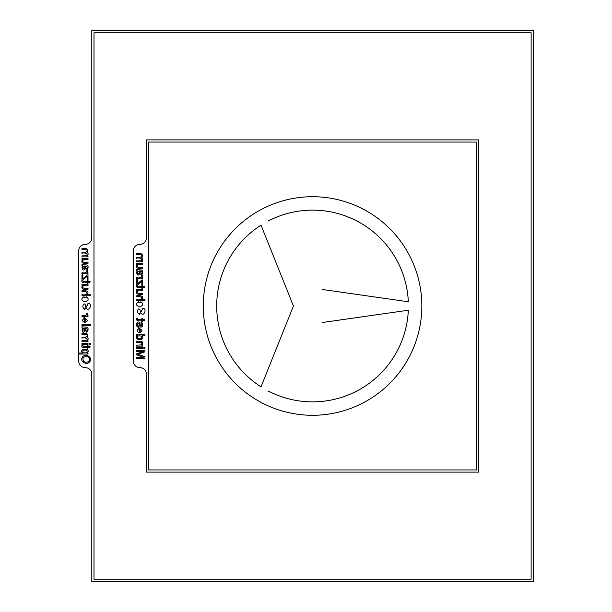 <?xml version="1.0" encoding="UTF-8"?>
<svg xmlns="http://www.w3.org/2000/svg" width="612" height="612" viewBox="0 0 612 612"><rect width="100%" height="100%" fill="white"/><g stroke="black" fill="none" stroke-linecap="round" stroke-linejoin="round"><path stroke-width="0.92" d="M260.926 224.971L293.446 306L261.01 225.178A95.862 95.862 0 0 0 261.01 386.822L293.446 306L260.926 387.029M408.548 301.8L322.111 289.453L408.326 301.77A95.862 95.862 0 0 0 268.339 220.947L268.201 220.771M257.912 400.646A109.288 109.288 0 0 0 407.202 360.644A109.288 109.288 0 0 0 367.2 211.354A109.288 109.288 0 0 0 217.91 251.356A109.288 109.288 0 0 0 257.912 400.646M268.201 391.229L268.339 391.053A95.862 95.862 0 0 0 408.326 310.23L322.111 322.547L408.548 310.2M146.444 237.808L146.444 139.888L478.668 139.888L478.668 472.112L146.444 472.112L146.444 374.192A6.556 6.556 0 0 0 139.888 367.636A6.556 6.556 0 0 1 133.332 361.08L133.332 250.92A6.556 6.556 0 0 1 139.888 244.364A6.556 6.556 0 0 0 146.444 237.808M148.632 469.932L148.632 142.068L476.488 142.068L476.488 469.932L148.632 469.932M142.65 260.957L142.65 261.875L136.606 261.875L136.606 260.85C145.48 261.324 141.005 256.711 136.606 258.279L136.606 257.254C140.247 257.767 141.961 257.071 141.732 255.158C140.844 254.668 139.131 254.516 136.606 254.699L136.606 253.682C141.777 252.978 143.491 254.217 141.732 257.415C143.101 258.356 143.124 259.534 141.8 260.957L142.65 260.957M137.952 268.316C136.185 267.459 136.04 266.151 137.493 264.392L136.606 264.392L136.606 263.481L142.65 263.481L142.65 264.506C137.325 263.091 133.844 268.37 142.65 267.352L142.65 268.377L137.952 268.316M139.934 273.717C137.983 276.035 136.897 275.461 136.667 271.988L137.356 270.894L136.606 270.688L136.606 269.617L141.448 269.991C142.994 270.741 143.162 272.263 141.969 274.558L140.928 275.01L140.791 274.008C142.512 272.937 142.397 271.927 140.446 270.978L139.934 273.717M141.953 335.781C146.452 341.244 132.506 340.586 137.371 335.713L136.606 335.713L136.606 334.756L144.952 334.756L144.952 335.781L141.953 335.781M144.952 356.658L144.952 358.318L136.606 358.318L136.606 357.255L143.713 357.255L136.606 354.838L136.606 353.843L143.59 351.418L136.606 351.418L136.606 350.355L144.952 350.355L144.952 351.839L137.807 354.279L144.952 356.658M144.952 347.67L144.952 348.695L143.774 348.695L143.774 347.67L144.952 347.67M142.65 347.67L142.65 348.695L136.606 348.695L136.606 347.67L142.65 347.67M142.65 345.191L142.65 346.117L136.606 346.117L136.606 345.091C141.296 345.275 142.833 344.365 141.219 342.345L136.606 342.23L136.606 341.205L141.318 341.259C143.07 342.146 143.223 343.462 141.793 345.191L142.65 345.191M139.368 327.925L138.427 327.948L138.557 329.011L137.608 329.638C136.912 331.107 137.493 332.041 139.368 332.431L139.368 327.925M141.793 326.716C139.911 328.636 139.276 323.45 138.274 323.105C136.92 323.97 137.019 324.949 138.572 326.058L138.411 327.076C135.16 327.221 136.56 320.42 139.261 322.302L140.806 325.791C142.191 325.661 142.236 324.827 140.959 323.281L141.089 322.279C142.749 322.815 143.17 324.13 142.367 326.211L141.793 326.716M141.854 320.65C137.677 321.239 135.933 320.512 136.621 318.454L137.524 318.6L137.761 319.571L141.854 319.632L141.854 318.6L142.65 318.6L142.65 319.632L144.761 319.632L144.149 320.65L142.65 320.65L142.65 321.399L141.854 321.399L141.854 320.65M140.049 310.001C138.404 306.237 135.673 313.413 139.383 313.566L139.291 314.606L142.52 309.267L142.604 308.211C148.655 308.7 141.77 320.359 140.049 310.001M140.875 301.731C143.782 303.728 143.361 305.449 139.605 306.895C135.795 305.549 135.489 303.797 138.687 301.632L138.825 302.642L140.722 302.726L140.875 301.731M144.952 299.727L144.952 300.752L136.606 300.752L136.606 299.727C144.294 300.806 142.282 295.168 136.606 296.858L136.606 295.833C141.923 295.229 143.705 296.529 141.953 299.727L144.952 299.727M137.952 294.234C136.185 293.377 136.04 292.069 137.493 290.31L136.606 290.31L136.606 289.392L142.65 289.392L142.65 290.417C137.325 289.009 133.844 294.288 142.65 293.27L142.65 294.296L137.952 294.234M141.854 287.602C137.677 288.191 135.933 287.464 136.621 285.406L137.524 285.552L137.761 286.531L141.854 286.584L141.854 285.552L142.65 285.552L142.65 286.584L144.761 286.584L144.149 287.602L142.65 287.602L142.65 288.351L141.854 288.351L141.854 287.602M141.854 281.245L137.44 285.093L136.606 285.093L136.606 279.745L137.486 279.745L137.44 283.83L141.976 279.921L142.65 279.921L142.65 284.863L141.823 284.863L141.854 281.245M142.65 277.81L142.65 278.735L136.606 278.735L136.606 277.71C139.788 278.284 141.418 277.649 141.51 275.798L142.458 275.446L141.732 277.81L142.65 277.81M91.8 237.808L91.8 30.6L533.312 30.6L533.312 581.4L91.8 581.4L91.8 374.192A6.556 6.556 0 0 0 85.244 367.636A6.556 6.556 0 0 1 78.688 361.08L78.688 250.92A6.556 6.556 0 0 1 85.244 244.364A6.556 6.556 0 0 0 91.8 237.808M93.988 579.212L93.988 32.788L531.132 32.788L531.132 579.212L93.988 579.212M88.013 340.823L88.013 341.741L81.962 341.741L81.962 340.716C90.844 341.19 86.361 336.577 81.962 338.145L81.962 337.12C85.611 337.633 87.317 336.937 87.095 335.032C86.2 334.535 84.487 334.382 81.962 334.565L81.962 333.548C87.134 332.844 88.847 334.083 87.088 337.281C88.457 338.222 88.48 339.4 87.156 340.823L88.013 340.823M88.013 343.301L88.013 344.327L81.962 344.327L81.962 343.301L88.013 343.301M90.308 343.301L90.308 344.327L89.13 344.327L89.13 343.301L90.308 343.301M87.21 347.379C83.033 347.976 81.289 347.241 81.977 345.183L82.88 345.329L83.117 346.308L87.21 346.361L87.21 345.329L88.013 345.329L88.013 346.361L90.117 346.361L89.505 347.379L88.013 347.379L88.013 348.129L87.21 348.129L87.21 347.379M85.297 330.908C83.339 333.226 82.253 332.653 82.023 329.18L82.712 328.086L81.962 327.879L81.962 326.808L86.805 327.183C88.35 327.933 88.518 329.455 87.325 331.75L86.284 332.201L86.147 331.199C87.868 330.12 87.753 329.111 85.802 328.17L85.297 330.908M88.013 315.562L88.013 316.488L81.962 316.488L81.962 315.463C85.144 316.037 86.774 315.402 86.866 313.558L87.814 313.199L87.095 315.562L88.013 315.562M85.405 304.998C83.76 301.234 81.029 308.41 84.739 308.555L84.647 309.596L87.876 304.263L87.96 303.208C94.011 303.697 87.126 315.348 85.405 304.998M86.231 296.721C89.138 298.717 88.717 300.446 84.961 301.892C81.151 300.546 80.845 298.794 84.051 296.629L84.181 297.631L86.078 297.723L86.231 296.721M90.308 294.724L90.308 295.749L81.962 295.749L81.962 294.724C89.65 295.803 87.638 290.165 81.962 291.848L81.962 290.822C87.279 290.218 89.061 291.519 87.317 294.724L90.308 294.724M83.309 289.224C81.549 288.367 81.396 287.066 82.85 285.307L81.962 285.307L81.962 284.389L88.013 284.389L88.013 285.414C82.681 283.999 79.2 289.285 88.013 288.267L88.013 289.292L83.309 289.224M87.21 282.599C83.033 283.188 81.289 282.453 81.977 280.403L82.88 280.548L83.117 281.52L87.21 281.581L87.21 280.548L88.013 280.548L88.013 281.581L90.117 281.581L89.505 282.599L88.013 282.599L88.013 283.348L87.21 283.348L87.21 282.599M87.21 276.242L82.796 280.082L81.962 280.082L81.962 274.734L82.85 274.734L82.796 278.82L87.332 274.918L88.013 274.918L88.013 279.86L87.179 279.86L87.21 276.242M88.013 272.807L88.013 273.725L81.962 273.725L81.962 272.7C85.144 273.281 86.774 272.638 86.866 270.795L87.814 270.443L87.095 272.807L88.013 272.807M85.297 268.714C83.339 271.032 82.253 270.458 82.023 266.985L82.712 265.891L81.962 265.685L81.962 264.613L86.805 264.988C88.35 265.738 88.518 267.26 87.325 269.555L86.284 270.007L86.147 269.005C87.868 267.926 87.753 266.916 85.802 265.975L85.297 268.714M88.013 353.116L88.013 354.05L79.652 354.05L79.652 353.025L82.589 353.025C77.999 348.251 91.846 347.524 87.225 353.116L88.013 353.116M82.337 357.309C85.336 352.152 93.865 358.074 89.283 362.205C87.08 365.081 79.614 362.281 82.337 357.309M88.013 255.954L88.013 256.864L81.962 256.864L81.962 255.839C90.844 256.321 86.361 251.708 81.962 253.276L81.962 252.251C85.611 252.764 87.317 252.06 87.095 250.155C86.2 249.665 84.487 249.512 81.962 249.696L81.962 248.679C87.134 247.967 88.847 249.214 87.088 252.412C88.457 253.353 88.48 254.531 87.156 255.954L88.013 255.954M83.309 263.313C81.549 262.456 81.396 261.148 82.85 259.389L81.962 259.389L81.962 258.471L88.013 258.471L88.013 259.496C82.681 258.088 79.2 263.367 88.013 262.349L88.013 263.374L83.309 263.313M84.724 317.735L83.783 317.758L83.913 318.821L82.964 319.449C82.268 320.918 82.85 321.843 84.724 322.241L84.724 317.735M90.308 324.544L90.308 325.569L81.962 325.569L81.962 324.544L90.308 324.544M139.046 273.549L139.643 270.978L138.243 271.147C136.935 273.411 137.203 274.207 139.046 273.549M140.209 332.37C142.52 331.367 142.52 330.243 140.209 328.996L140.209 332.37M141.357 336.172C138.083 335.399 136.927 336.156 137.891 338.459C141.288 339.186 142.443 338.421 141.357 336.172M84.41 268.538L84.999 265.975L83.599 266.136C82.291 268.4 82.559 269.203 84.41 268.538M85.565 322.18C87.876 321.178 87.876 320.053 85.565 318.806L85.565 322.18M84.41 330.74L84.999 328.17L83.599 328.338C82.291 330.602 82.559 331.398 84.41 330.74M83.224 352.65C86.575 353.338 87.753 352.558 86.766 350.324C83.377 349.62 82.192 350.401 83.224 352.65M87.906 356.827C83.354 356.391 81.931 357.905 83.637 361.371C88.526 364.446 91.609 358.242 87.906 356.827"/></g></svg>
